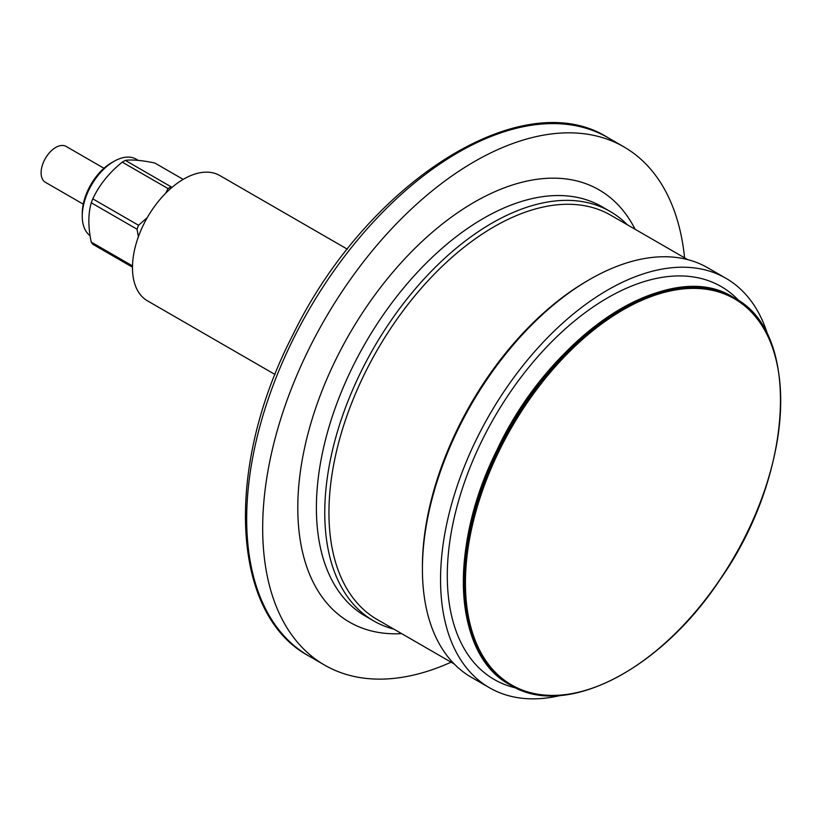 <?xml version="1.0" encoding="UTF-8"?>
<svg xmlns="http://www.w3.org/2000/svg" width="822" height="822" viewBox="0 0 822 822"><rect width="100%" height="100%" fill="white"/><g stroke="black" fill="none" stroke-linecap="round" stroke-linejoin="round"><path stroke-width="1.23" d="M83.248 204.154L45.395 182.299A20.714 11.96 -60 0 1 45.395 158.379A20.714 11.96 -60 0 1 66.109 146.419L103.962 168.274M347.367 249.189L219.793 175.538A72.336 41.768 120 0 0 164.051 194.917A72.336 41.768 120 0 0 132.476 267.715A72.336 41.768 120 0 0 147.457 300.831L275.031 374.493M451.114 662.193A299.218 172.754 -60 0 1 324.649 665.121A299.218 172.754 -60 0 1 262.68 528.145A299.218 172.754 -60 0 1 393.296 227.016A299.218 172.754 -60 0 1 623.867 146.85A299.218 172.754 -60 0 1 684.572 257.831M393.851 629.138A236.417 136.493 -60 0 1 373.722 620.929A236.417 136.493 -60 0 1 324.762 512.702A236.417 136.493 -60 0 1 427.954 274.784A236.417 136.493 -60 0 1 610.14 211.439A236.417 136.493 -60 0 1 627.309 224.766M454.217 663.981L377.298 619.572A233.458 134.787 -60 0 1 328.944 512.702A233.458 134.787 -60 0 1 430.851 277.754A233.458 134.787 -60 0 1 610.756 215.21L687.665 259.618M560.655 695.433A236.417 136.493 -60 0 1 489.511 687.778L471.376 677.307A236.417 136.493 -60 0 1 422.416 569.081L422.416 566.666A233.458 134.787 -60 0 1 587.494 280.744L589.58 279.531A236.417 136.493 -60 0 1 707.793 267.818L725.929 278.288A236.417 136.493 -60 0 1 768.128 336.075M422.416 569.081A236.417 136.493 -60 0 1 589.58 279.531M489.511 687.778A236.417 136.493 -60 0 1 440.551 579.551A236.417 136.493 -60 0 1 543.743 341.633A236.417 136.493 -60 0 1 725.929 278.288M183.172 179.381L154.824 163.023C141.774 160.3 131.941 159.427 125.334 160.382A51.95 29.993 120 0 0 122.273 162.15C109.223 172.599 99.39 184.827 92.783 198.842A51.95 29.993 120 0 0 91.252 202.777C88.067 214.08 88.067 227.191 91.252 242.11A51.95 29.993 120 0 0 92.783 244.278L132.476 267.201M138.271 160.362L136.236 159.191A44.717 25.821 120 0 0 113.878 161.4A44.717 25.821 120 0 0 82.251 216.176A44.717 25.821 120 0 0 90.091 235.709M91.252 242.11L132.496 265.917M125.334 160.382L171.11 186.82A51.95 29.993 120 0 0 168.058 188.577L165.664 193.252M122.273 162.15L168.058 188.577M92.783 198.842L138.558 225.269A51.95 29.993 120 0 0 137.038 229.215L138.373 236.767M91.252 202.777L137.038 229.215M138.558 225.269L147.364 217.47M113.878 161.4L111.545 162.746A41.429 23.92 120 0 0 82.251 213.484L82.251 216.176M509.794 684.685C453.518 654.826 447.805 547.781 496.93 450.096C551.202 333.65 670.279 256.495 733.388 297.41A223.594 129.095 120 0 0 561.087 357.313A223.594 129.095 120 0 0 463.485 582.325A223.594 129.095 120 0 0 509.794 684.685L510.801 685.271A223.594 129.095 -60 0 1 464.492 582.911A223.594 129.095 -60 0 1 562.094 357.889A223.594 129.095 -60 0 1 734.395 297.985C801.594 332.273 794.021 474.664 719.825 579.952C659.768 670.834 564.632 718.952 510.801 685.271M469.948 630.238A223.183 128.859 -60 0 1 463.351 581.914A223.183 128.859 -60 0 1 666.313 290.115M465.427 582.911A222.937 128.715 -60 0 1 701.885 288.748A222.937 128.715 -60 0 1 701.885 604.026A222.937 128.715 -60 0 1 465.427 582.911M308.661 655.884C230.283 613.767 224.653 466.875 292.56 335.53C366.026 183.214 521.723 82.93 607.879 137.613A299.218 172.754 120 0 0 377.298 217.779A299.218 172.754 120 0 0 246.682 518.908A299.218 172.754 120 0 0 308.661 655.884L324.649 665.121M401.639 633.628A249.569 144.086 -60 0 1 297.79 507.873A249.569 144.086 -60 0 1 437.119 228.218A249.569 144.086 -60 0 1 635.098 229.266M373.722 620.929L365.358 616.099A236.417 136.493 -60 0 1 316.388 507.873A236.417 136.493 -60 0 1 419.59 269.945A236.417 136.493 -60 0 1 601.776 206.61L610.14 211.439M515.918 687.963A226.882 130.996 -60 0 1 447.291 575.657A226.882 130.996 -60 0 1 559.597 334.102A226.882 130.996 -60 0 1 739.286 301.068M607.879 137.613L623.867 146.85M733.388 297.41L734.395 297.985"/></g></svg>
